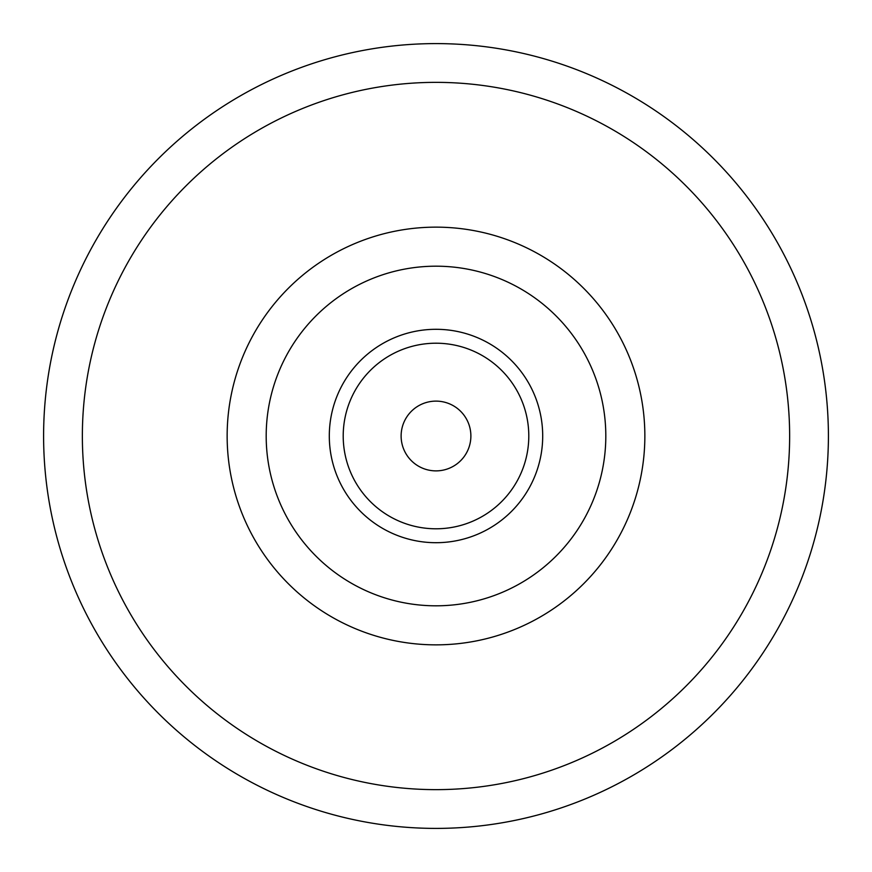 <?xml version="1.0" encoding="UTF-8"?>
<svg xmlns="http://www.w3.org/2000/svg" width="872" height="872" viewBox="0 0 872 872"><rect width="100%" height="100%" fill="white"/><g stroke="black" fill="none" stroke-linecap="round" stroke-linejoin="round"><path stroke-width="1.31" d="M436 266.189A169.811 169.811 0 0 1 605.811 436A169.811 169.811 0 0 1 436 605.811A169.811 169.811 0 0 1 266.189 436A169.811 169.811 0 0 1 436 266.189M436 43.6A392.4 392.4 0 0 1 828.4 436A392.4 392.4 0 0 1 436 828.4A392.4 392.4 0 0 1 43.6 436A392.4 392.4 0 0 1 436 43.6M436 528.792A92.792 92.792 0 0 0 528.792 436A92.792 92.792 0 0 0 436 343.208A92.792 92.792 0 0 0 343.208 436A92.792 92.792 0 0 0 436 528.792M436 470.88A34.88 34.88 0 0 0 470.88 436A34.88 34.88 0 0 0 436 401.12A34.88 34.88 0 0 0 401.12 436A34.88 34.88 0 0 0 436 470.88A34.88 34.88 0 0 1 401.12 436A34.88 34.88 0 0 1 436 401.12M436 227.145A208.855 208.855 0 0 1 644.855 436A208.855 208.855 0 0 1 436 644.855A208.855 208.855 0 0 1 227.145 436A208.855 208.855 0 0 1 436 227.145M436 789.64A353.64 353.64 0 0 1 82.36 436A353.64 353.64 0 0 1 436 82.36A353.64 353.64 0 0 1 789.64 436A353.64 353.64 0 0 1 436 789.64M436 329.3A106.7 106.7 0 0 1 542.7 436A106.7 106.7 0 0 1 436 542.7A106.7 106.7 0 0 1 329.3 436A106.7 106.7 0 0 1 436 329.3"/></g></svg>
